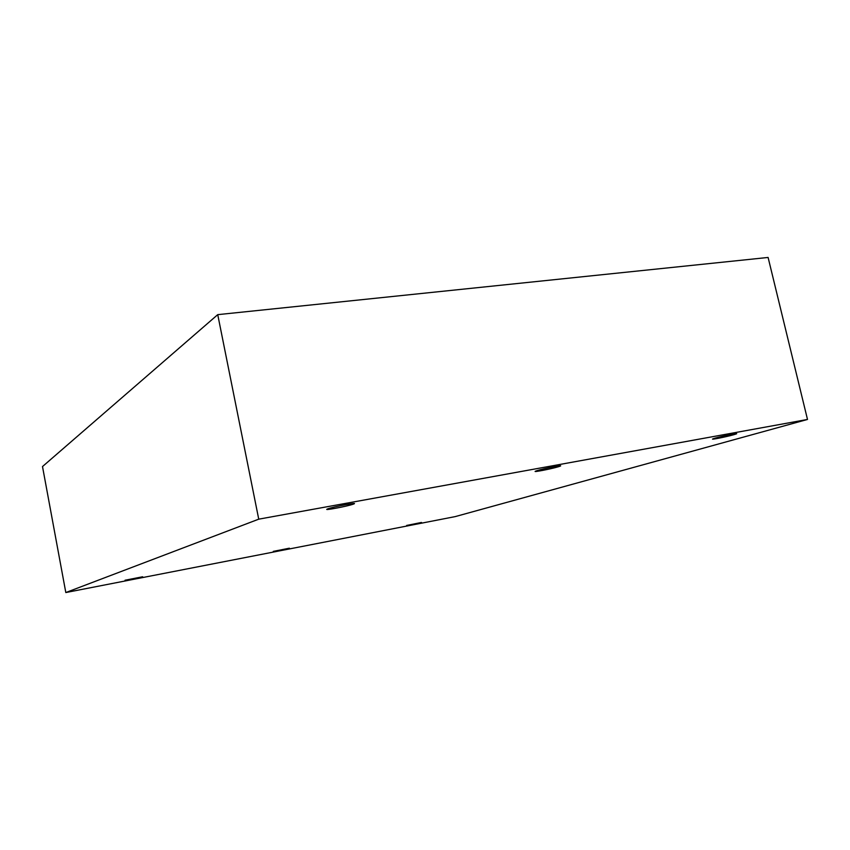 <?xml version="1.0" encoding="UTF-8"?>
<svg xmlns="http://www.w3.org/2000/svg" width="850" height="850" viewBox="0 0 850 850"><rect width="100%" height="100%" fill="white"/><g stroke="black" fill="none" stroke-linecap="round" stroke-linejoin="round"><path stroke-width="1.27" d="M421.483 522.463L406.651 525.438L421.483 522.463M733.699 434.733L736.089 433.978C740.191 432.491 722.861 435.912 715.36 438.079L713.086 438.802C709.123 440.268 726.112 436.911 733.699 434.733M289.372 548.197L273.307 551.384L289.372 548.197M558.503 466.714L560.033 466.193C564.666 464.451 544.074 468.424 537.136 470.613L535.723 471.102C531.271 472.802 551.459 468.913 558.503 466.714M142.662 576.768L125.056 580.221L142.662 576.768M353.143 504.199L353.823 503.944C358.944 501.936 333.668 506.674 327.919 508.81L327.335 509.033C322.458 510.988 347.236 506.345 353.143 504.199M807.5 419.454L768.102 257.454L217.738 314.649L42.5 466.554L65.811 592.546L455.186 516.609L807.5 419.454L258.74 519.169L217.738 314.649M65.811 592.546L258.74 519.169"/></g></svg>
